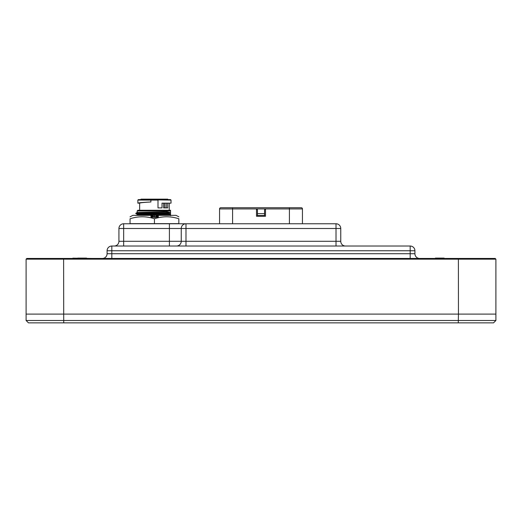 <?xml version="1.0" encoding="UTF-8"?>
<svg xmlns="http://www.w3.org/2000/svg" width="522" height="522" viewBox="0 0 522 522"><rect width="100%" height="100%" fill="white"/><g stroke="black" fill="none" stroke-linecap="round" stroke-linejoin="round"><path stroke-width="0.78" d="M495.9 314.1L495.9 259.166L26.1 259.166L26.1 314.1L495.9 314.1L495.9 320.495L493.531 322.864L28.469 322.864L26.1 320.495L495.9 320.495M26.1 259.166L26.811 258.455L495.189 258.455L495.9 259.166M169.409 223.762L169.409 228.499L181.245 228.499A4.737 4.737 0 0 1 185.982 223.762L336.018 223.762A4.737 4.737 0 0 1 340.755 228.499L181.245 228.499A4.737 4.737 0 0 1 185.982 223.762L123.662 223.762L123.662 228.499L118.925 228.499A4.737 4.737 0 0 1 123.662 223.762M118.925 228.499L118.925 241.288A4.737 4.737 0 0 1 114.188 246.025A4.737 4.737 0 0 0 118.925 241.288L123.662 241.288L123.662 228.499L169.409 228.499L169.409 241.288L123.662 241.288L123.662 246.025M181.245 228.499L181.245 241.288L340.755 241.288L340.755 228.499M102.345 258.455A4.737 4.737 0 0 0 107.082 253.718A4.737 4.737 0 0 1 102.345 258.455A4.737 4.737 0 0 0 107.082 253.718L111.819 253.718L111.819 246.025L410.181 246.025A4.737 4.737 0 0 1 414.918 250.756L107.082 250.756L107.082 253.718L107.082 250.756A4.737 4.737 0 0 1 111.819 246.025A4.737 4.737 0 0 0 107.082 250.756M414.918 253.718L414.918 250.756A4.737 4.737 0 0 0 410.181 246.025L410.181 253.718L414.918 253.718A4.737 4.737 0 0 0 419.655 258.455A4.737 4.737 0 0 1 414.918 253.718M345.486 246.025A4.737 4.737 0 0 1 340.755 241.288A4.737 4.737 0 0 0 345.486 246.025M176.514 246.025A4.737 4.737 0 0 0 181.245 241.288A4.737 4.737 0 0 1 176.514 246.025M26.1 314.1L26.1 320.495L26.1 314.1L458.447 314.1L458.27 322.864M26.1 320.495L28.469 322.864M130.05 218.777C130.05 216.128 130.05 216.128 130.05 218.777C130.05 216.128 130.05 216.128 130.05 218.777C138.18 216.128 146.31 216.128 154.44 218.777C162.57 216.128 170.701 216.128 178.831 218.777C178.831 216.128 178.831 216.128 178.831 218.777C178.831 216.128 178.831 216.128 178.831 218.777L178.831 223.644L130.05 223.644L130.05 218.777M130.05 216.813L132.836 215.358L154.434 215.358M154.884 215.358L176.044 215.358L178.831 216.813M150.917 216.532L151.099 217.256L152.28 217.426L153.135 216.806L153.135 215.925L152.868 216.637L151.706 216.924L150.917 216.532L152.3 216.643L152.587 215.801L150.917 215.899L152.293 215.364L153.135 215.925M151.484 215.769L151.484 216.297L152.587 216.336L152.587 215.801M154.877 217.172L154.877 216.637A48.194 48.194 90 0 1 155.654 216.65L155.654 216.865A48.911 48.905 -90 0 0 153.651 216.852L153.651 216.637A48.089 48.089 90 0 1 154.427 216.63L154.434 215.305L154.884 215.312M153.651 216.852L153.651 217.387A48.911 48.905 90 0 1 155.654 217.4L155.654 216.65M157.35 215.619L156.607 215.814L157.142 216.115A46.66 46.66 -90 0 0 156.156 216.062L156.587 215.449L157.487 215.416L158.329 216.075L158.062 216.754L156.894 216.904L156.104 216.428L157.67 216.61L157.879 216.069L157.35 215.619L157.879 216.597M156.809 216.63A46.66 46.66 90 0 1 157.142 216.65L157.142 215.899M156.104 216.428L156.287 217.172L157.474 217.472L158.323 216.95L158.329 216.075M154.44 218.777L154.44 223.644M157.774 215.899L157.774 216.434M157.677 215.775L157.677 216.31M157.481 215.658L157.481 216.193M157.142 216.115L157.142 216.65M156.156 216.062L156.156 216.415M158.323 216.415L158.323 216.95M158.192 216.617L158.192 217.152M158.062 216.754L158.062 217.289M157.774 216.884L157.774 217.413M157.474 216.937L157.474 217.472M156.894 216.904L156.894 217.439M156.574 216.806L156.574 217.341M156.287 216.643L156.287 217.172M155.654 216.865L155.654 217.4M153.135 216.271L153.135 216.806M152.998 216.486L152.998 217.022M152.868 216.637L152.868 217.172M152.587 216.8L152.587 217.335M152.28 216.891L152.28 217.426M151.706 216.924L151.706 217.459M151.373 216.858L151.373 217.393M151.099 216.721L151.099 217.256M152.489 215.703L152.489 216.238M152.313 215.612L152.313 216.147M152.176 215.579L152.176 216.115M151.837 215.599L151.837 216.134M151.68 215.651L151.68 216.186M151.302 215.971L151.302 216.408M150.917 215.899L150.917 216.434M138.611 259.166A0.711 0.711 0 0 0 138.376 258.638M141.619 259.166A0.711 0.711 0 0 0 141.384 258.638M147.635 259.166A0.711 0.711 0 0 0 147.4 258.638M153.651 259.166A0.711 0.711 0 0 0 153.409 258.638M150.891 201.981C143.857 202.386 140.105 202.784 139.642 203.162L137.867 203.162C138.428 202.784 142.767 202.386 150.891 201.981L150.891 200.083L137.867 200.083L138.343 199.613L171.02 200.083L171.02 203.162L162.022 203.162L162.022 207.9L157.996 207.9L157.996 200.083L158.466 199.613L170.544 199.613L140.712 199.613A0.476 0.476 0 0 1 141.181 199.136A0.476 0.476 0 0 1 141.658 199.613M163.627 203.162L163.627 207.9L167.745 207.9L167.745 203.162M169.245 203.162L169.245 210.268M137.155 212.506L166.655 211.671L170.068 212.454L135.805 213.283L137.169 214.444L166.681 213.596L170.068 212.813L170.068 212.454M135.805 215.508L138.519 214.588L170.544 213.752L170.544 210.979L137.155 210.979L137.155 212.5L135.805 213.283M170.544 213.752L170.544 214.594L137.645 215.358M165.187 223.644L159.712 223.762M170.544 214.594L170.544 215.677M170.544 214.947L154.78 215.312M154.434 215.318L152.202 215.358M137.155 210.979L137.867 210.268L170.544 210.268L170.544 210.979M170.544 214.216L170.544 213.485M166.681 213.596L167.634 212.813L166.655 211.671M170.068 212.813L135.792 213.648M150.414 199.613L150.891 200.083L150.414 199.613L150.891 200.083L157.996 200.083L158.466 199.613M300.072 207.73L301.253 207.73A1.181 1.181 0 0 1 302.44 208.917L302.44 223.762M221.928 207.73L301.253 207.73M264.55 213.655L264.55 216.023L265.496 216.258L256.498 216.258L256.498 208.917L257.45 209.864L257.45 213.655L264.55 213.655L264.55 209.864L265.496 208.917L232.584 208.917L232.584 207.73L220.747 207.73A1.181 1.181 0 0 0 219.56 208.917L219.56 223.762M256.498 216.258L257.45 216.023L257.45 215.547L264.55 215.547M257.45 213.655L257.45 215.547M264.55 216.023L257.45 216.023M82.222 258.103C67.207 258.103 97.236 258.103 82.222 258.103L77.706 258.103M439.778 258.103C424.764 258.103 454.799 258.103 439.778 258.103C428.066 258.103 428.066 258.103 439.778 258.103C451.497 258.103 451.497 258.103 439.778 258.103C424.764 258.103 454.799 258.103 439.778 258.103M63.606 258.455L63.73 322.864M458.394 258.455L458.447 314.1M169.409 246.025L169.409 241.288L181.245 241.288M118.925 241.288A4.737 4.737 0 0 1 114.188 246.025A4.737 4.737 0 0 0 118.925 241.288M336.018 223.762L336.018 246.025M185.982 223.762L185.982 246.025M111.819 258.455L111.819 253.718L410.181 253.718L410.181 258.455M166.25 207.9L166.25 203.162M164.802 207.9L164.802 203.162M302.44 208.917L289.416 208.917L289.416 223.762M289.416 207.73L289.416 208.917L265.496 208.917L265.496 216.258M232.584 223.762L232.584 208.917L219.56 208.917M72.858 258.162L91.879 258.455M430.121 258.455L449.442 258.455M168.175 199.613L167.706 199.136L141.181 199.136L167.706 199.136L167.229 199.613M171.02 200.083L170.544 199.613M137.867 203.162L137.867 200.083M139.642 210.268L139.642 203.162"/></g></svg>
